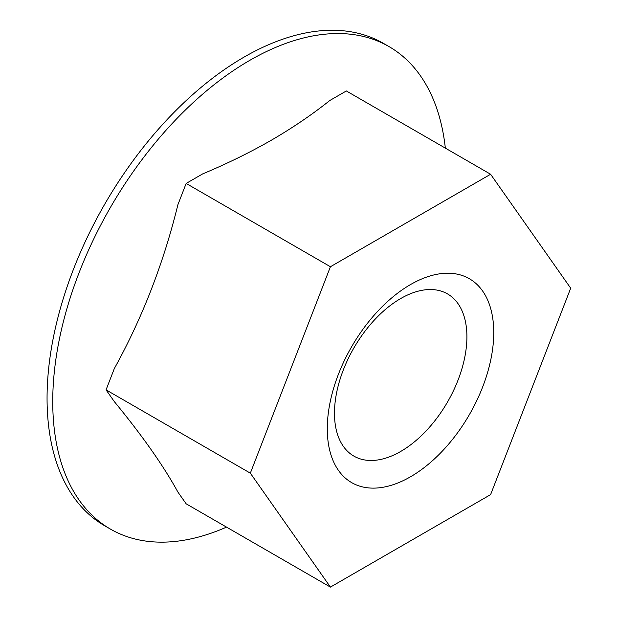 <?xml version="1.0" encoding="UTF-8"?>
<svg xmlns="http://www.w3.org/2000/svg" width="618" height="618" viewBox="0 0 618 618"><rect width="100%" height="100%" fill="white"/><g stroke="black" fill="none" stroke-linecap="round" stroke-linejoin="round"><path stroke-width="0.93" d="M250.336 473.156L330.421 587.1L490.607 494.616L570.7 288.197L490.607 174.253L346.335 90.962L329.819 100.495C312.121 114.6 292.654 127.826 271.41 140.178C250.012 152.445 227.1 163.685 202.673 173.897L186.157 183.438L330.421 266.737L250.336 473.156L106.064 389.865L114.322 368.575C142.341 317.899 163.531 263.283 177.891 204.728L186.157 183.438M330.421 587.1L186.157 503.809L177.891 492.052C163.531 465.848 142.341 435.705 114.322 401.615L106.064 389.865M490.607 174.253L330.421 266.737M493.751 332.623A117.706 67.957 120 0 0 410.514 284.566A117.706 67.957 120 0 0 327.285 428.73A117.706 67.957 120 0 0 410.514 476.787A117.706 67.957 120 0 0 493.751 332.623M226.528 527.115A278.579 160.842 -60 0 1 110.437 529.101L104.759 525.825A278.579 160.842 -60 0 1 62.055 302.596A278.579 160.842 -60 0 1 244.048 57.111A278.579 160.842 -60 0 1 383.338 43.314L389.016 46.589A278.579 160.842 -60 0 1 445.339 148.119M110.437 529.101A278.579 160.842 -60 0 1 67.733 305.871A278.579 160.842 -60 0 1 249.726 60.386A278.579 160.842 -60 0 1 389.016 46.589M466.907 336.771A93.642 54.067 -60 0 1 426.026 431.009A93.642 54.067 -60 0 1 353.867 456.099A93.642 54.067 -60 0 1 334.477 413.233A93.642 54.067 -60 0 1 375.35 318.996A93.642 54.067 -60 0 1 447.509 293.905A93.642 54.067 -60 0 1 466.907 336.771"/></g></svg>
